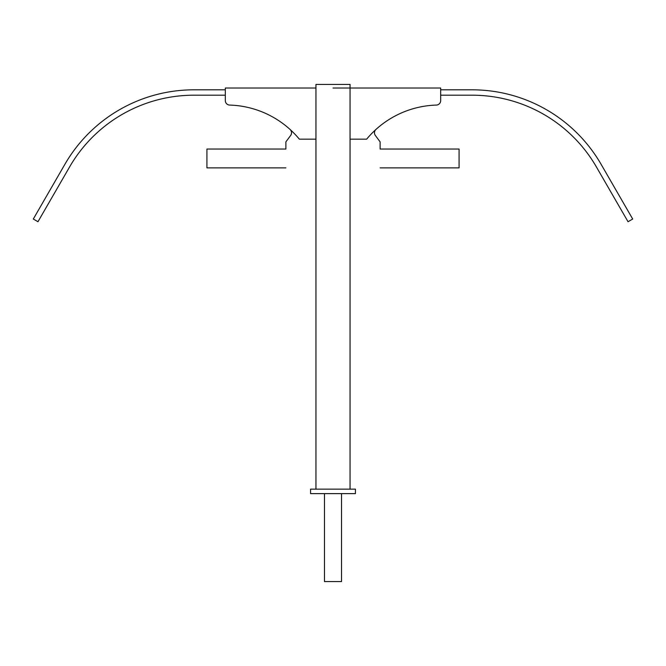 <?xml version="1.0" encoding="UTF-8"?>
<svg xmlns="http://www.w3.org/2000/svg" width="666" height="666" viewBox="0 0 666 666"><rect width="100%" height="100%" fill="white"/><g stroke="black" fill="none" stroke-linecap="round" stroke-linejoin="round"><path stroke-width="1" d="M225.316 88.919L225.316 89.818L193.906 89.818A148.959 148.959 0 0 0 64.902 164.294L33.3 219.031L37.962 221.728L69.564 166.991A143.581 143.581 0 0 1 193.906 95.196L225.316 95.196L225.316 100.583A4.487 4.487 0 0 0 229.662 105.07A94.222 94.222 0 0 1 299.35 139.169L315.95 139.169M350.05 139.169L366.65 139.169A94.222 94.222 0 0 1 436.338 105.07A4.487 4.487 0 0 0 440.684 100.583L440.684 95.196L472.094 95.196A143.581 143.581 0 0 1 596.436 166.991L628.038 221.728L632.7 219.031L601.098 164.294A148.959 148.959 0 0 0 472.094 89.818L440.684 89.818L440.684 88.919M440.684 96.995L440.684 88.02L350.05 88.02L350.05 84.432L315.95 84.432L315.95 88.02L225.316 88.02L225.316 100.583M333 88.02L350.05 88.02L333 88.02M355.436 493.631L310.564 493.631L310.564 489.144L355.436 489.144L355.436 493.631M285.889 167.882L206.918 167.882L206.918 149.042L285.889 149.042L285.889 141.858L290.651 135.448A4.487 4.487 0 0 0 290.06 129.454A4.487 4.487 0 0 1 290.651 135.448M380.111 167.882L459.082 167.882L459.082 149.042L380.111 149.042L380.111 141.858L375.349 135.448A4.487 4.487 0 0 1 375.94 129.454A94.222 94.222 0 0 1 436.338 105.07M341.525 493.631L341.525 581.568L324.475 581.568L324.475 493.631M350.05 489.144L350.05 88.02M315.95 489.144L315.95 88.02"/></g></svg>
